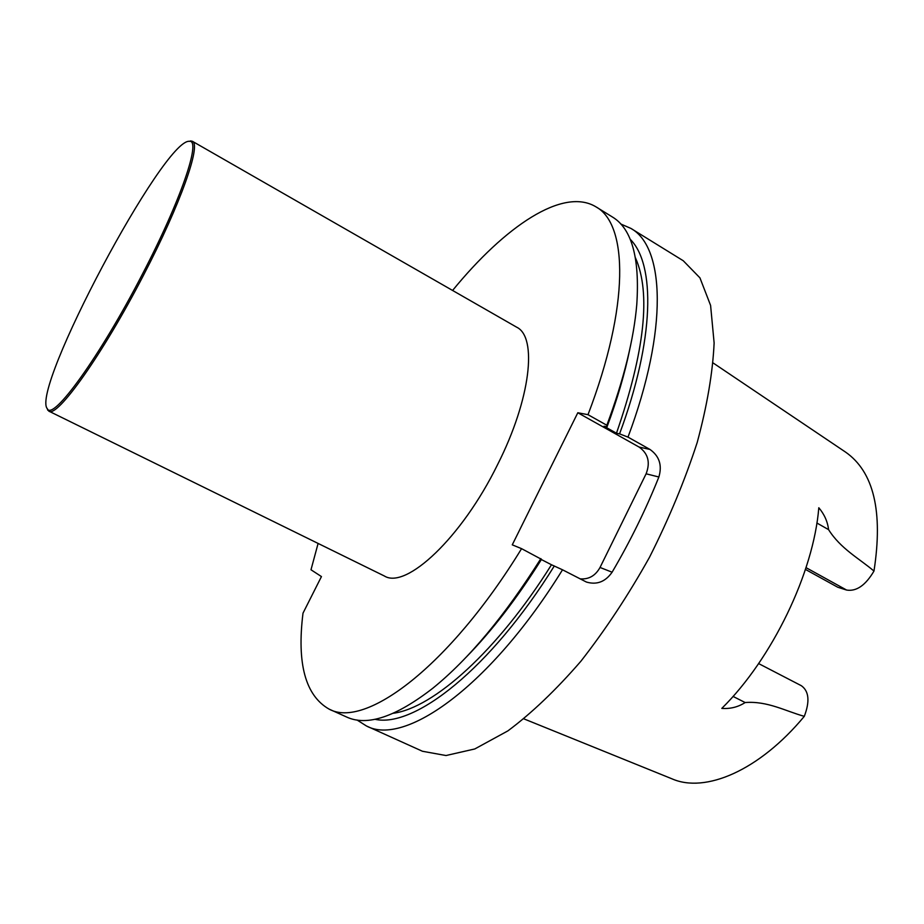 <?xml version="1.0" encoding="UTF-8"?>
<svg xmlns="http://www.w3.org/2000/svg" width="924" height="924" viewBox="0 0 924 924"><rect width="100%" height="100%" fill="white"/><g stroke="black" fill="none" stroke-linecap="round" stroke-linejoin="round"><path stroke-width="1.39" d="M357.045 720.004L366.354 725.929C404.412 746.927 490.344 686.624 562.52 569.796L586.417 582.051C596.8 585.1 605.37 581.82 612.104 572.21C630.318 541.164 645.911 509.424 658.87 477.003C662.323 465.292 659.355 456.109 649.976 449.445L627.997 437.121C668.502 328.932 664.575 246.823 630.861 228.39L620.743 223.989M366.354 725.929L422.476 751.27L445.992 755.532L474.786 748.96L507.888 730.884C531.681 713.166 556.017 689.951 580.896 661.226C605.463 629.775 628.32 595.148 649.457 557.357C668.964 518.699 684.88 480.388 697.216 442.434C707.114 405.74 712.75 372.58 714.125 342.954L710.591 305.405L699.942 277.858L683.252 260.741L630.861 228.39M466.123 657.23C491.868 630.942 517.001 598.313 541.51 559.332L521.575 548.66C449.087 667.024 364.922 729.163 329.025 709.078C305.417 695.553 296.743 663.582 303.003 613.155L321.448 576.576L310.995 569.773L318.099 543.439M562.52 569.796L551.478 564.76C497.401 651.201 433.425 707.888 393.358 713.259M554.319 565.95C490.309 668.953 414.229 728.251 374.913 719.276M541.383 559.551L551.478 564.76M540.863 558.627C504.735 615.927 468.711 659.135 432.802 688.241C395.784 716.943 367.047 726.53 346.604 717.012L329.025 709.078M580.006 578.828C588.703 579.602 595.379 575.814 600.034 567.463L646.107 473.804C650.496 462.439 648.163 453.522 639.108 447.066L577.812 412.751L512.266 544.837L521.575 548.66M630.122 239.212C655.486 264.01 654.769 339.247 619.565 433.864L616.47 433.217C644.767 351.466 651.097 293.012 635.458 257.865M616.47 433.217L603.996 426.23L607.045 426.842C617.255 399.307 624.809 373.527 629.718 349.515M452.587 290.459C505.001 226.299 563.074 186.833 596.003 206.872L612.416 217.001C631.739 228.632 639.858 257.819 636.775 304.55C633.829 339.154 623.85 379.394 606.837 425.259L607.045 426.842M596.003 206.872C627.985 224.197 629.752 305.763 587.999 414.68L577.812 412.751M606.837 425.259L587.999 414.68M188.704 141.349L192.296 141.245L516.62 327.165C537.56 336.937 530.826 398.891 497.609 464.564C461.792 537.733 405.959 589.743 384.349 575.987L48.822 411.122L46.905 408.085M619.565 433.864L627.997 437.121M713.155 362.982L845.599 452.125C873.734 471.794 883.194 511.446 873.977 571.067C865.545 585.319 856.421 591.649 846.603 590.055L837.768 587.248L805.451 569.427M523.954 718.884L671.921 778.805C705.081 793.497 759.078 770.859 804.307 716.331C809.978 701.385 808.997 691.175 801.362 685.724L758.639 663.582M804.307 716.331C785.596 711.18 767.486 700.796 745.148 702.54C738.103 707.056 730.318 709.008 721.806 708.396C772.256 658.662 813.628 572.591 818.803 507.75C824.358 514.31 827.615 521.61 828.574 529.637C840.667 548.798 859.031 558.362 873.977 571.067M142.18 274.613C99.815 356.837 52.737 421.402 47.297 408.731C30.33 389.374 163.929 138.08 189.466 141.314C201.397 139.628 180.977 200.289 142.18 274.613M192.296 141.245C201.582 144.04 180.711 203.881 143.509 275.213C102.714 354.354 56.78 418.572 48.822 411.122M612.104 572.21L600.034 567.463M658.87 477.003L646.107 473.804M649.976 449.445L639.108 447.066M806.028 567.648L846.603 590.055M816.874 523.007L828.574 529.637M733.044 696.419L745.148 702.54M47.297 408.731L47.805 410.268M189.466 141.314L191.014 140.887"/></g></svg>
